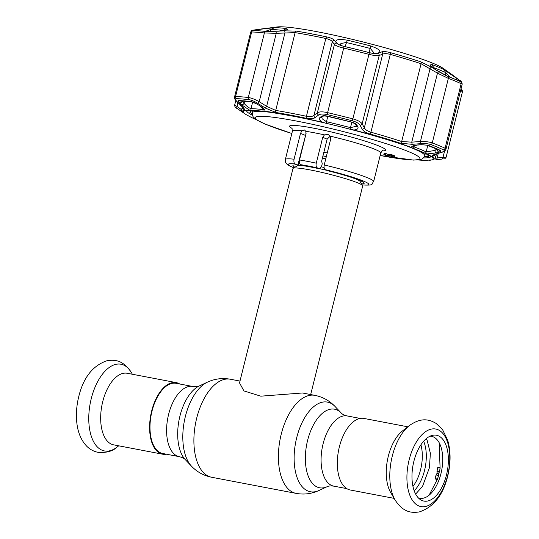 <?xml version="1.0" encoding="UTF-8"?>
<svg xmlns="http://www.w3.org/2000/svg" width="539" height="539" viewBox="0 0 539 539"><rect width="100%" height="100%" fill="white"/><g stroke="black" fill="none" stroke-linecap="round" stroke-linejoin="round"><path stroke-width="0.81" d="M179.305 456.668L162.69 453.494A35.729 18.542 -79.2 0 1 151.991 411.19A35.729 18.542 -79.2 0 1 176.085 383.303L192.699 386.47A35.729 18.542 100.8 0 0 168.613 414.356A35.729 18.542 100.8 0 0 179.305 456.668C182.371 457.49 184.345 458.46 185.241 459.572L191.419 466.1C196.957 471.935 203.695 475.654 211.632 477.258L296.147 493.387C304.117 494.815 311.751 493.832 319.054 490.456A45.62 23.676 100.8 0 1 296.699 437.715A45.62 23.676 100.8 0 1 335.069 406.514C329.524 400.679 322.787 396.96 314.85 395.35A49.905 25.899 100.8 0 0 281.21 434.293A49.905 25.899 100.8 0 0 296.147 493.387M327.227 152.988A35.931 3.288 -166 0 0 323.865 152.227M302.366 148.521A35.931 3.288 -166 0 0 301.995 148.494M310.68 394.555L362.7 185.908A35.931 3.288 -166 0 0 362.626 185.578A35.931 3.288 -166 0 0 358.011 182.97A35.931 3.288 -166 0 0 320.732 172.143A35.931 3.288 -166 0 0 293.203 168.269A35.931 3.288 -166 0 0 292.98 168.525L239.525 382.919L243.931 390.923L260.809 396.178L302.453 392.985M395.175 500.145L390.701 492.538A36.43 18.905 -79.2 0 1 388.309 456.196A36.43 18.905 -79.2 0 1 402.451 430.957L409.411 425.527A44.137 22.907 -79.2 0 0 392.271 456.115A44.137 22.907 -79.2 0 0 395.175 500.145C403.105 512.057 410.974 513.256 419.362 511.909C433.599 507.145 443.058 495.186 447.734 476.025C450.873 463.089 450.847 451.116 447.653 440.107L442.6 429.718L436.186 423.465C428.882 419.133 421.094 417.402 409.411 425.527M394.13 498.366L350.269 489.998A36.43 18.905 -79.2 0 1 339.368 446.858A36.43 18.905 -79.2 0 1 363.926 418.432L407.78 426.8M413.858 461.391A33.519 17.396 -79.2 0 1 432.527 435.323A33.519 17.396 -79.2 0 1 446.487 474.92A33.519 17.396 -79.2 0 1 420.272 499.545A33.519 17.396 -79.2 0 1 413.858 461.391M430.115 436.159A31.538 16.365 -79.2 0 1 440.956 473.646A31.538 16.365 -79.2 0 1 418.331 497.888M179.703 383.99A36.43 18.905 100.8 0 0 176.213 382.616L127.271 373.278A36.43 18.905 100.8 0 0 102.713 401.71A36.43 18.905 100.8 0 0 113.621 444.843L162.562 454.182A36.43 18.905 100.8 0 0 166.308 454.188M176.213 382.616A36.43 18.905 100.8 0 0 151.654 411.048A36.43 18.905 100.8 0 0 162.562 454.182M429.091 495.193L436.691 480.599L435.135 478.053A33.62 17.45 -79.2 0 0 436.159 474.758L437.136 473.222L437.014 471.362L439.218 472.285L440.12 468.384M437.641 467.252C440.397 467.94 440.7 468.155 438.564 467.899L437.675 467.872A33.62 17.45 -79.2 0 1 437.014 471.315L437.014 471.362M437.722 467.771L440.06 467.104L439.123 442.62M437.014 471.315C440.289 471.901 440.269 471.908 436.954 471.335M436.509 479.845L437.338 479.562L438.342 476.321L436.159 474.758M437.338 479.562L435.135 478.053M438.039 475.849L436.179 474.724M316.272 163.176C315.814 165.594 316.157 167.157 317.309 167.858L319.721 168.862A36.726 3.362 -166 0 0 302.958 165.662L300.546 164.665C299.401 163.964 299.051 162.401 299.516 159.975A45.512 4.164 14 0 1 316.272 163.176L322.713 137.33L324.478 134.871L328.157 134.514L330.164 136.151L330.676 139.136L324.235 164.974A45.512 4.164 14 0 1 373.662 181.549L380.783 153.002A45.512 4.164 -166 0 0 330.164 136.151M385.756 153.864L384.664 153.804M384.496 153.696L384.374 154.962L387.945 155.784L384.408 154.841M388.942 156.067L383.775 154.848L386.247 155.084L384.455 154.343L388.942 156.067L389.037 155.704M384.462 153.837L385.25 153.682M383.822 154.653L384.064 153.689M385.055 154.457L385.345 153.298L388.349 154.545M391.866 155.953L389.145 155.663L394.326 156.97L388.127 155.441L391.866 155.953L392.156 154.794L391.745 154.754M392.069 155.138L394.218 155.717M393.948 156.815L394.238 155.656M394.326 156.97L394.615 155.811M388.127 155.441L388.417 154.282L392.156 154.794M391.489 155.791L391.772 154.639M380.5 154.12L380.777 154.511L380.433 154.41M380.79 152.961L380.777 154.511M385.318 153.42L384.745 153.184L385.345 153.298M306.085 133.409L297.865 165.055A36.726 3.362 -166 0 0 292.906 165.513A36.726 3.362 -166 0 0 294.927 167.238M299.516 159.975L305.957 134.137L305.802 131.307L304.474 129.946L301.914 130.761L300.513 133.376L294.065 159.221C293.634 161.713 294.024 163.297 295.237 163.964A41.516 3.8 -166 0 0 293.917 167.845M319.721 168.862L321.561 166.443L322.241 163.721L321.648 161.121L327.126 139.156L322.713 137.33M330.191 136.199L327.126 139.156M361.588 183.86A36.726 3.362 -166 0 0 364.182 183.28A36.726 3.362 -166 0 0 328.035 170.809L325.408 169.718C324.188 169.057 323.798 167.474 324.235 164.974M360.018 180.545L359.904 180.996M297.865 165.055L295.237 163.964M433.949 154.875L434.016 154.936A1.994 1.947 127.4 0 1 432.312 156.465C431.651 155.811 432.783 155.023 435.714 154.093A1.994 1.435 -106.9 0 0 436.118 154.053L442 152.227A1.994 1.428 -107.5 0 1 441.576 152.274C444.244 151.405 444.87 150.583 443.449 149.815A116.451 10.659 -166 0 0 437.729 147.309A116.451 10.659 -166 0 0 430.789 144.567C428.236 143.691 424.907 143.387 420.818 143.664L412.126 144.311L400.403 143.233A98.489 9.015 -166 0 0 370.03 134.029C365.988 132.81 363.387 131.193 362.215 129.192L360.005 125.237C358.853 123.37 356.306 121.895 352.371 120.81A116.451 10.659 -166 0 0 327.126 114.571C323.157 113.716 320.321 113.864 318.61 115.016L315.174 117.576C313.375 118.849 310.451 119.099 306.401 118.317A98.489 9.015 -166 0 0 276.089 112.53L265.37 108.076L257.925 103.441C254.395 101.278 251.376 100.018 248.877 99.641A116.451 10.659 -166 0 0 236.291 98.657C234.863 98.731 235.193 99.782 237.288 101.824L241.923 106.244C244.241 108.467 245.056 109.74 244.376 110.057A98.489 9.015 -166 0 0 244.436 113.473L246.04 114.571A97.694 8.941 14 0 1 249.429 110.077L241.485 104.687L239.525 102.787C238.103 101.379 237.881 100.652 238.851 100.604A113.257 10.362 14 0 1 251.093 101.561L257.238 104.168L260.398 106.163C263.652 108.312 265.208 110.023 265.053 111.297L263.248 111.29A97.054 8.88 -166 0 0 251.309 110.36L249.429 110.077M244.436 113.473A1.994 1.947 127.4 0 1 244.329 113.399L237.416 108.669A1.994 1.536 -55 0 1 237.349 108.629A1.994 1.536 -55 0 1 237.005 106.506L241.91 109.922M322.47 122.252C319.486 120.386 318.637 118.809 319.937 117.522L321.399 116.411C322.571 115.609 324.505 115.501 327.2 116.08A113.257 10.362 14 0 1 351.751 122.144C354.44 122.892 356.164 123.909 356.939 125.189L357.869 126.887C358.59 128.673 357.236 129.704 353.806 129.993L350.08 129.205A97.054 8.88 -166 0 0 326.135 123.29L322.47 122.252A97.694 8.941 14 0 0 265.053 111.297M439.049 152.059L436.556 152.854L427.063 153.945L425.116 153.278A97.054 8.88 -166 0 0 419.773 150.913A97.054 8.88 -166 0 0 413.103 148.299L411.345 147.423C411.621 146.184 413.682 145.368 417.53 144.964L421.228 144.668L428.02 145.254A113.257 10.362 14 0 1 434.771 147.915A113.257 10.362 14 0 1 440.329 150.361C441.293 150.886 440.868 151.452 439.049 152.059A1.994 1.428 -107.8 0 1 437.399 149.626L437.688 149.478M450.321 77.36L445.908 72.718A97.808 8.947 -166 0 0 440.518 70.34A97.808 8.947 -166 0 0 433.801 67.705L432.824 67.725M413.224 146.103L414.06 146.891A97.808 8.947 14 0 1 420.777 149.525A97.808 8.947 14 0 1 426.16 151.91L434.899 150.421L437.459 149.377M253.323 30.487C251.996 30.44 252.609 30.231 255.169 29.861L274.62 27.624A94.264 8.624 14 0 1 286.209 28.527L287.381 29.706L279.155 31.168L265.909 31.471A116.411 10.652 -166 0 0 253.323 30.487L252.623 30.406M377.556 53.206C375.892 53.752 373.163 53.563 369.37 52.627A116.411 10.652 -166 0 0 344.131 46.394C340.352 45.458 337.953 44.38 336.915 43.174L336.013 42.015C335.271 39.522 339.031 38.909 347.298 40.182A94.264 8.624 14 0 1 370.549 45.923C378.425 48.638 381.262 50.882 379.065 52.647L377.536 53.213M433.45 63.487A87.823 8.038 -166 0 0 348.201 38.37A87.823 8.038 -166 0 0 277.214 26.95L255.176 29.847C252.481 30.238 251.828 30.454 253.229 30.501A116.512 10.659 14 0 1 265.815 31.484L284.585 30.831L296.349 31.114A98.549 9.015 14 0 1 326.674 36.901C330.724 37.831 333.304 38.976 334.416 40.344L336.545 43.046C337.643 44.319 340.17 45.444 344.111 46.421A116.512 10.659 14 0 1 369.37 52.66C373.359 53.644 376.222 53.846 377.96 53.273L381.484 51.966C383.317 51.326 386.268 51.542 390.344 52.627A98.549 9.015 14 0 1 420.737 61.83L431.422 67.092L438.8 71.707L447.821 76.43A116.512 10.659 14 0 1 454.768 79.172A116.512 10.659 14 0 1 460.495 81.685C461.936 82.339 461.627 81.881 459.572 80.318L452.666 75.076A1.994 1.947 -52.6 0 1 452.726 75.116L443.092 68.305A87.823 8.038 -166 0 0 433.45 63.487M454.694 79.118A116.411 10.652 -166 0 0 447.754 76.376L436.031 69.902L429.9 65.071L431.759 64.471A94.264 8.624 14 0 1 438.234 67.011A94.264 8.624 14 0 1 443.422 69.302L459.551 80.331C461.499 81.813 461.788 82.251 460.414 81.625A116.411 10.652 -166 0 0 454.694 79.118M374.484 53.489L370.293 48.463A97.808 8.947 -166 0 0 346.166 42.5L340.944 43.538L339.846 45.04M321.844 117.3L322.181 118.796L326.418 121.693A97.808 8.947 14 0 1 350.552 127.649L356.272 126.254M246.04 114.571L251.437 117.455A97.054 8.88 -166 0 0 255.937 119.463M428.599 155.205L428.269 156.526A95.012 8.691 14 0 1 424.395 156.694M351.751 122.144L327.267 116.296C324.397 115.898 323.029 115.892 323.184 116.269L323.184 116.269A1.994 1.738 -127.6 0 1 321.399 116.411M323.184 116.269L321.722 117.394A1.994 1.745 -127.4 0 1 321.722 117.394A1.994 1.745 -127.4 0 1 319.937 117.522M356.939 125.189A1.994 1.711 151.6 0 1 355.524 124.361L356.447 126.065A1.994 1.711 151.4 0 0 357.869 126.887M255.944 30.588L255.169 29.861A1.994 1.469 -98.4 0 0 255.122 29.854C250.992 30.851 252.468 29.598 250.77 31.895L251.666 31.969L235.57 96.508A117.765 10.773 14 0 1 248.297 97.505C251.268 97.93 254.907 99.324 259.212 101.689L266.637 106.324L275.712 110.421A99.803 9.129 14 0 1 306.421 116.283C309.905 116.936 312.418 116.626 313.961 115.353L317.37 112.786C319.364 111.627 322.72 111.566 327.436 112.604A117.765 10.773 14 0 1 352.964 118.903C357.647 120.19 360.706 121.834 362.147 123.842L364.337 127.79C365.253 129.67 367.443 131.139 370.906 132.203A99.803 9.129 14 0 1 401.676 141.528L411.756 142.155L420.433 141.501C425.291 141.407 429.239 141.878 432.265 142.929A117.765 10.773 14 0 1 439.285 145.705A117.765 10.773 14 0 1 445.073 148.238L445.969 149.263L462.219 84.091L461.162 83.7A117.765 10.773 -166 0 0 448.354 78.391L437.473 73.136A1.994 0.431 -57.8 0 1 438.8 71.707M257.696 29.49L259.091 30.797M283.46 30.696L282.786 30.413A97.808 8.947 -166 0 0 270.753 29.47L265.175 31.39M241.701 100.867L244.046 103.293C246.458 106.095 248.782 107.881 251.012 108.656A97.808 8.947 14 0 1 263.039 109.599L263.881 109.437M244.571 101.204L244.046 103.293A1.994 1.368 133.9 0 1 241.485 104.687M242.166 101.049L242.078 101.393A1.994 1.368 134.1 0 1 239.525 102.787M257.238 104.168L260.398 106.163M436.556 152.854A1.994 1.428 -107.6 0 1 434.899 150.421L435.384 148.468M413.245 145.813L413.036 146.231L417.53 144.964M418.439 159.982A97.054 8.88 -166 0 0 425.244 160.373L432.379 159.881A98.489 9.015 -166 0 0 432.312 156.465M252.225 113.763A95.012 8.691 14 0 1 249.941 112.489L251.875 110.441M250.453 110.441L249.941 112.489M427.764 154.72L428.269 156.526M337.838 43.989L336.013 42.015M377.293 53.294L379.065 52.647M420.818 143.664L420.433 141.501L437.473 73.136L421.08 63.73A99.803 9.129 -166 0 0 390.303 54.405C386.8 53.496 384.267 53.415 382.69 54.169L379.193 55.483C377.172 55.915 373.79 55.544 369.06 54.365A117.765 10.773 -166 0 0 343.525 48.059C338.836 46.92 335.804 45.707 334.416 44.42L332.32 41.725C331.458 40.378 329.289 39.293 325.825 38.478A99.803 9.129 -166 0 0 295.109 32.623L276.251 33.324L264.393 32.96A117.765 10.773 -166 0 0 251.666 31.969A1.994 1.839 91.3 0 1 253.229 30.501M435.209 158.284L437.116 157.974A1.994 1.482 84.5 0 1 435.829 159.712A1.994 1.482 84.5 0 1 435.822 159.712L441.737 159.113A1.994 1.476 83.9 0 1 441.704 159.12L435.822 159.712M438.254 153.399L437.116 157.974L443.011 157.375A1.994 1.476 83.9 0 1 441.737 159.113C443.988 158.311 444.224 160.049 446.13 157.22L462.347 92.176L460.811 89.73M444.574 151.088L443.011 157.375L445.234 157.166M235.732 105.435C234.014 104.633 234.438 104.99 237.005 106.506L237.982 102.585M250.77 31.895L234.553 96.932L235.57 96.508A1.994 1.839 -88.7 0 0 236.291 98.657M362.215 129.192A1.994 1.718 -29.3 0 0 364.337 127.79L382.69 54.169A1.994 1.812 69.9 0 0 381.484 51.966M360.005 125.237A1.994 1.711 -28.7 0 0 362.147 123.842L379.193 55.483A1.994 1.812 68.9 0 0 377.96 53.273M318.61 115.016A1.994 1.745 -127.3 0 1 317.37 112.786L334.416 44.42A1.994 1.839 142.6 0 1 336.545 43.046M315.174 117.576A1.994 1.752 -126.7 0 1 313.961 115.353L332.32 41.725A1.994 1.846 141.6 0 1 334.416 40.344M265.37 108.076L266.637 106.324L284.996 32.697A1.994 0.337 86.1 0 0 284.585 30.831M257.925 103.441L259.212 101.689L276.251 33.324A1.994 0.337 85.7 0 0 275.827 31.457M237.288 101.824A1.994 1.368 133.8 0 1 236.985 101.628L243.796 108.487L243.783 107.706M242.024 111.856A1.994 1.543 -55.7 0 1 241.984 111.836A1.994 1.543 -55.7 0 1 241.627 109.7L242.361 106.756M435.714 154.093L441.576 152.274M412.126 144.311L411.756 142.155L430.115 68.534A1.994 0.431 -58.2 0 1 431.422 67.092M462.219 84.091L462.219 84.091C461.842 82.016 460.986 80.783 459.659 80.378L455.084 76.922A1.994 1.529 126.7 0 0 455.024 76.882M255.122 29.854L261.098 29.005A1.994 1.469 -97.7 0 0 261.098 29.005L263.766 28.648M461.243 81.915L460.414 81.625M455.455 79.435L457.624 78.856M459.551 80.331L458.298 80.661M440.329 150.361A1.994 1.799 115.1 0 1 439.332 150.226L427.232 145.213L421.228 144.668M192.699 386.47C195.852 386.834 198.049 386.658 199.289 385.958A40.007 20.765 100.8 0 0 179.938 416.054A40.007 20.765 100.8 0 0 185.241 459.572M199.289 385.958L207.434 382.158A45.62 23.676 100.8 0 0 185.369 416.479A45.62 23.676 100.8 0 0 191.419 466.1M207.434 382.158C214.731 378.776 222.371 377.799 230.335 379.227A49.905 25.899 100.8 0 0 196.695 418.17A49.905 25.899 100.8 0 0 211.632 477.258M335.069 406.514L341.241 413.042A40.007 20.765 100.8 0 0 307.601 440.41A40.007 20.765 100.8 0 0 327.2 486.656C328.366 485.962 330.562 485.787 333.782 486.138L346.786 488.617M341.241 413.042C342.076 414.12 344.05 415.084 347.177 415.946A35.729 18.542 100.8 0 0 323.09 443.833A35.729 18.542 100.8 0 0 333.782 486.138M326.317 156.64A32.475 2.971 -166 0 0 322.955 155.886M301.321 152.726A32.475 2.971 -166 0 0 300.924 152.806M325.751 158.904A31.538 2.884 -166 0 0 322.389 158.156M324.087 167.494A31.538 2.884 -166 0 0 321.17 166.841M299.63 163.62A31.538 2.884 -166 0 0 298.619 164.065L297.366 165.79L293.203 168.269M359.762 180.437L360.113 181.434A32.475 2.971 -166 0 0 355.942 179.083A32.475 2.971 -166 0 0 352.061 177.607M327.166 170.445A32.475 2.971 -166 0 0 319.748 168.734M306.273 166.187A32.475 2.971 -166 0 0 297.366 165.79M420.898 444.83A30.44 15.799 -79.2 0 1 420.595 469.644A30.44 15.799 -79.2 0 1 412.962 486.427M423.647 441.232A31.841 16.527 -79.2 0 1 424.51 470.547A31.841 16.527 -79.2 0 1 414.195 490.786M409.135 459.841A39.482 20.489 -79.2 0 1 437.863 429.664A39.482 20.489 -79.2 0 1 447.565 475.775A39.482 20.489 -79.2 0 1 418.843 505.953A39.482 20.489 -79.2 0 1 409.135 459.841M91.246 398.678A44.137 22.907 100.8 0 0 93.604 441.724A44.137 22.907 100.8 0 0 117.078 447.087C112.779 451.224 106.405 452.969 97.957 452.322C93.665 451.419 89.966 449.425 86.846 446.339C79.105 438.234 77.131 427.946 76.585 420.137C76.066 412.396 76.787 404.546 78.755 396.589C83.43 377.428 92.883 365.462 107.126 360.699C115.508 359.351 123.384 360.551 131.314 372.469A44.137 22.907 100.8 0 0 91.246 398.678M438.362 475.694L438.456 473.889L437.136 473.222M324.478 134.871A45.512 4.164 -166 0 0 314.473 132.81A45.512 4.164 -166 0 0 305.802 131.307M292.111 128.403A49.5 4.528 14 0 1 313.489 128.147A49.5 4.528 14 0 1 368.892 142.336A49.5 4.528 14 0 1 382.306 150.893M380.157 155.501A84.832 7.762 -166 0 0 408.441 151.574A84.832 7.762 -166 0 0 296.288 121.012A84.832 7.762 -166 0 0 291.842 133.483M252.939 110.468L252.36 112.792A88.827 8.125 14 0 1 272.168 112.536M407.363 146.244A88.827 8.125 14 0 1 424.732 155.771L425.311 153.44M305.269 135.35L300.513 133.376M317.309 167.858A41.516 3.8 -166 0 0 300.546 164.665M362.195 184.864A41.516 3.8 -166 0 0 363.246 180.983A41.516 3.8 -166 0 0 325.408 169.718M301.914 130.761A45.512 4.164 -166 0 0 292.461 130.984L291.774 127.972M293.856 167.878L289.012 165.635L286.607 163.869L285.623 162.441L285.347 159.531A45.512 4.164 14 0 1 294.065 159.221M353.806 129.993A97.694 8.941 14 0 1 411.345 147.423M425.116 153.278A1.994 1.812 115.6 0 0 426.16 151.91L427.777 145.422M445.268 75.285L445.908 72.718L443.422 69.302M443.449 149.815A1.994 1.799 -64.9 0 0 445.073 148.238L461.162 83.7A1.994 1.799 -64.9 0 0 460.495 81.685M246.566 110.859A95.012 8.691 -166 0 0 252.4 115.238M423.553 157.914A95.012 8.691 -166 0 0 430.755 156.782M433.646 68.325L433.801 67.705L431.759 64.471M274.62 27.624L270.753 29.47L270.214 31.653M286.209 28.527L282.685 30.804M263.301 108.561L263.039 109.599A1.994 1.61 96.8 0 0 263.248 111.29M252.656 102.073L251.012 108.656A1.994 1.853 90.8 0 0 251.309 110.36M251.093 101.561A1.994 1.63 96.6 0 0 251.848 101.905L239.862 100.961A1.994 1.839 -88.7 0 1 238.851 100.604M251.848 101.905L251.848 101.905C253.593 102.1 256.793 103.939 257.13 104.209M414.37 145.638L414.06 146.891A1.994 1.55 110.5 0 1 413.103 148.299M427.063 153.945A97.694 8.941 14 0 1 429.475 160.305M351.866 122.373L350.08 129.205M327.739 116.404L326.135 123.29M347.298 40.182L345.135 46.63M369.262 52.6L370.549 45.923M400.403 143.233A1.994 1.253 -71.7 0 0 401.676 141.528L421.08 63.73A1.994 1.253 -71.7 0 0 420.737 61.83M447.821 76.43A1.994 1.57 -69.3 0 1 448.354 78.391L432.265 142.929A1.994 1.57 -69.3 0 1 430.789 144.567M434.043 154.828L434.016 154.936A99.803 9.129 14 0 1 435.667 157.3L436.502 153.938M242.51 106.911L241.991 109.013A99.803 9.129 14 0 1 243.433 107.948M248.877 99.641A1.994 1.63 -83.4 0 1 248.297 97.505L264.393 32.96A1.994 1.63 96.6 0 1 265.815 31.484M296.349 31.114A1.994 1.327 99.3 0 0 295.109 32.623L275.712 110.421A1.994 1.327 -80.7 0 0 276.089 112.53M306.401 118.317A1.994 0.707 -78 0 1 306.421 116.283L325.825 38.478A1.994 0.707 102 0 1 326.674 36.901M344.111 46.421L327.126 114.571M352.371 120.81L369.37 52.66M370.03 134.029A1.994 0.613 -74.3 0 0 370.906 132.203L390.303 54.405A1.994 0.613 -74.3 0 0 390.344 52.627M244.376 110.057A1.994 1.961 -105.6 0 1 243.534 108.083M435.667 157.3C435.627 158.237 434.643 159.079 432.716 159.82L432.716 159.82A1.994 1.961 -105.6 0 1 432.379 159.881M452.901 75.265A1.994 1.947 -52.6 0 0 452.726 75.116L453.238 75.527M427.232 145.213A1.994 1.57 -69.3 0 0 428.02 145.254M230.335 379.227L239.983 381.066M302.399 392.978L314.85 395.35M347.177 415.946L360.173 418.426M327.2 486.656L319.054 490.456M299.307 161.289L298.619 164.065M360.113 181.434L362.626 185.578M300.647 153.905L300.816 154.754M118.701 445.814L117.078 447.087M132.358 374.248L131.314 372.469M438.456 473.889L439.218 472.285M415.636 494.068L422.502 486.454L429.442 467.684L430.371 453.252L427.104 440.181L426.194 438.712M440.1 467.879L440.06 467.104M382.805 150.671C382.616 150.307 381.935 151.088 380.783 153.002M252.36 112.792L252.272 114.659L253.182 116.896L256.281 119.692L264.918 124.01L291.835 133.51M380.15 155.528L413.676 160.11L421.66 159.207L423.937 157.449L424.732 155.771M362.215 184.924C375.05 185.659 371.021 184.082 373.662 181.549M285.347 159.531L292.461 130.984M246.242 110.994L248.021 110.583C252.468 109.579 267.923 111.533 294.375 116.437C336.969 124.637 396.138 140.922 419.443 150.819C426.901 154.1 430.749 156.175 430.978 157.058M351.637 122.313C354.035 123.148 355.336 123.835 355.524 124.361M264.103 109.087L264.097 109.599L260.29 106.203M244.605 113.628L237.349 108.629C235.503 107.854 234.613 106.655 234.681 105.017L235.826 100.416M234.553 96.932C233.98 97.997 234.788 99.56 236.985 101.628M241.991 109.013C241.337 109.734 242.112 111.196 244.329 113.399M436.118 154.053L433.538 155.124L433.855 154.531M442 152.227C443.786 151.931 445.106 150.947 445.969 149.263M455.084 76.922L452.605 75.036M461.094 88.598L462.267 90.599L462.347 92.176M421.336 144.755L417.644 145.058"/></g></svg>
